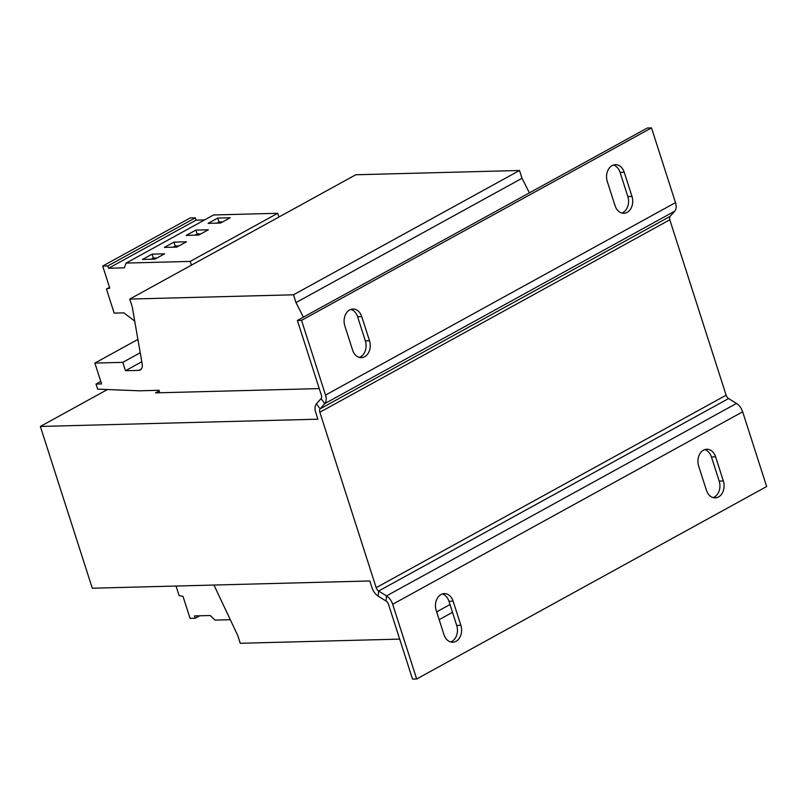 <?xml version="1.0" encoding="UTF-8"?>
<svg xmlns="http://www.w3.org/2000/svg" width="807" height="807" viewBox="0 0 807 807"><rect width="100%" height="100%" fill="white"/><g stroke="black" fill="none" stroke-linecap="round" stroke-linejoin="round"><path stroke-width="1.21" d="M176.047 586.033L179.114 595.566L183.007 596.373L190.069 618.384L195.223 618.243L194.477 615.923L210.183 615.509L215.015 620.099L230.308 619.705M107.472 389.529L40.35 426.449L317.877 419.186L315.688 412.367A10.541 6.466 -118.8 0 1 316.445 403.843L321.065 398.608L324.767 403.621L320.157 408.846A4.217 2.592 -118.8 0 0 319.854 412.256L376.173 587.678A4.217 2.592 -118.8 0 0 378.644 591.017L386.513 595.919A10.541 6.466 61.2 0 1 392.686 604.272L416.684 679L412.518 679.101L388.53 604.372A4.217 2.592 61.2 0 0 386.059 601.033L378.19 596.141L378.644 591.017L728.61 398.547A4.217 2.592 61.2 0 1 726.139 395.208L376.173 587.678M378.19 596.141A10.541 6.466 -118.8 0 1 372.007 587.789L369.818 580.969L92.291 588.222L40.35 426.449M303.382 317.171L295.987 302.585L293.486 294.797L129.745 299.074L132.247 306.872L142.173 364.018A8.433 5.175 61.2 0 1 140.287 369.969A8.433 5.175 61.2 0 1 138.733 370.383L125.468 370.726L122.775 362.343L140.216 352.75M125.468 370.726L141.78 361.758M122.775 362.343L94.883 363.079L137.896 339.414M94.883 363.079L101.581 383.93L96.023 384.071L97.657 389.145L139.601 390.8L159.029 390.285L159.826 392.767M436.648 611.867L450.003 604.534M439.159 619.665L452.505 612.331M529.402 192.863L522.008 178.286L519.506 170.489L355.766 174.766L129.745 299.074M295.987 302.585L522.008 178.286M293.486 294.797L519.506 170.489M96.023 384.071L100.784 381.459M213.946 585.045L237.752 635.482L240.254 643.28L399.677 639.114M319.249 388.601L155.569 392.878L159.221 390.87M675.499 202.628L325.534 395.087L301.536 320.359L651.501 127.899L675.499 202.628A10.541 6.466 -118.8 0 1 674.743 211.152L670.123 216.377A4.217 2.592 61.2 0 0 669.82 219.797L726.139 395.208M301.536 320.359L297.38 320.47L321.368 395.198A4.217 2.592 61.2 0 1 321.065 398.608M325.534 395.087A10.541 6.466 61.2 0 1 324.767 403.621L674.743 211.152M297.38 320.47L647.345 128L651.501 127.899M369.515 340.766A12.226 9.2 -91.5 0 1 361.375 357.642A12.226 9.2 -91.5 0 1 352.598 350.077L344.841 325.907A12.226 9.2 -91.5 0 1 352.972 309.031A12.226 9.2 -91.5 0 1 361.748 316.596L369.515 340.766L365.349 340.877A12.226 9.2 -91.5 0 1 359.286 357.38M631.982 196.424A12.226 9.2 -91.5 0 1 623.851 213.29A12.226 9.2 -91.5 0 1 615.075 205.724L607.308 181.555A12.226 9.2 -91.5 0 1 615.448 164.678A12.226 9.2 -91.5 0 1 624.225 172.254L631.982 196.424L627.826 196.525A12.226 9.2 -91.5 0 1 621.763 213.028M350.904 309.404A12.226 9.2 -91.5 0 1 357.592 316.707L365.349 340.877M613.381 165.052A12.226 9.2 -91.5 0 1 620.069 172.355L627.826 196.525M728.61 398.547L736.478 403.45L386.513 595.919L386.059 601.033M416.684 679L766.65 486.53L742.662 411.802A10.541 6.466 -118.8 0 0 736.478 403.45M460.878 625.334A12.226 9.2 -91.5 0 1 452.737 642.211A12.226 9.2 -91.5 0 1 443.961 634.645L436.204 610.475A12.226 9.2 -91.5 0 1 444.344 593.599A12.226 9.2 -91.5 0 1 453.12 601.165L460.878 625.334L456.712 625.445A12.226 9.2 -91.5 0 1 450.649 641.948M723.354 480.992A12.226 9.2 -91.5 0 1 715.214 497.858A12.226 9.2 -91.5 0 1 706.438 490.293L698.68 466.123A12.226 9.2 -91.5 0 1 706.811 449.247A12.226 9.2 -91.5 0 1 715.587 456.823L723.354 480.992L719.188 481.093A12.226 9.2 -91.5 0 1 713.126 497.596M442.266 593.972A12.226 9.2 -91.5 0 1 448.954 601.276L456.712 625.445M704.743 449.62A12.226 9.2 -91.5 0 1 711.431 456.923L719.188 481.093M195.223 618.243L199.692 615.781M134.719 321.105L123.874 312.864L114.16 313.116L106.443 289.067L109.762 288.079L102.691 266.068L190.18 217.951L195.334 217.819L196.081 220.14L204.605 219.918M102.691 266.068L107.835 265.937L108.582 268.257L124.288 267.843L126.124 263.082L213.613 214.965L277.719 213.29L278.919 217.033M126.124 263.082L190.23 261.407L191.43 265.15M195.334 217.819L107.835 265.937M196.081 220.14L108.582 268.257M195.849 230.096L186.225 235.392L198.714 235.059L208.337 229.773L195.849 230.096L197.1 233.99L194.981 235.16M217.719 218.061L208.095 223.357L220.583 223.035L230.207 217.739L217.719 218.061L218.969 221.965L216.851 223.125M277.719 213.29L190.23 261.407M109.53 287.363L106.443 289.067M173.969 242.12L164.346 247.416L176.834 247.093L186.457 241.797L173.969 242.12L175.22 246.024L173.101 247.184M152.099 254.155L142.476 259.45L154.964 259.118L164.588 253.822L152.099 254.155L153.35 258.048L151.232 259.218M157.083 257.958L153.35 258.048M178.952 245.923L175.22 246.024M222.702 221.864L218.969 221.965M200.832 233.899L197.1 233.99M138.733 370.383L141.467 368.87M669.82 219.797L319.854 412.256M670.123 216.377L320.157 408.846L316.445 403.843M742.662 411.802L392.686 604.272M715.587 456.823L711.431 456.923M453.12 601.165L448.954 601.276M624.225 172.254L620.069 172.355M361.748 316.596L357.592 316.707"/></g></svg>
